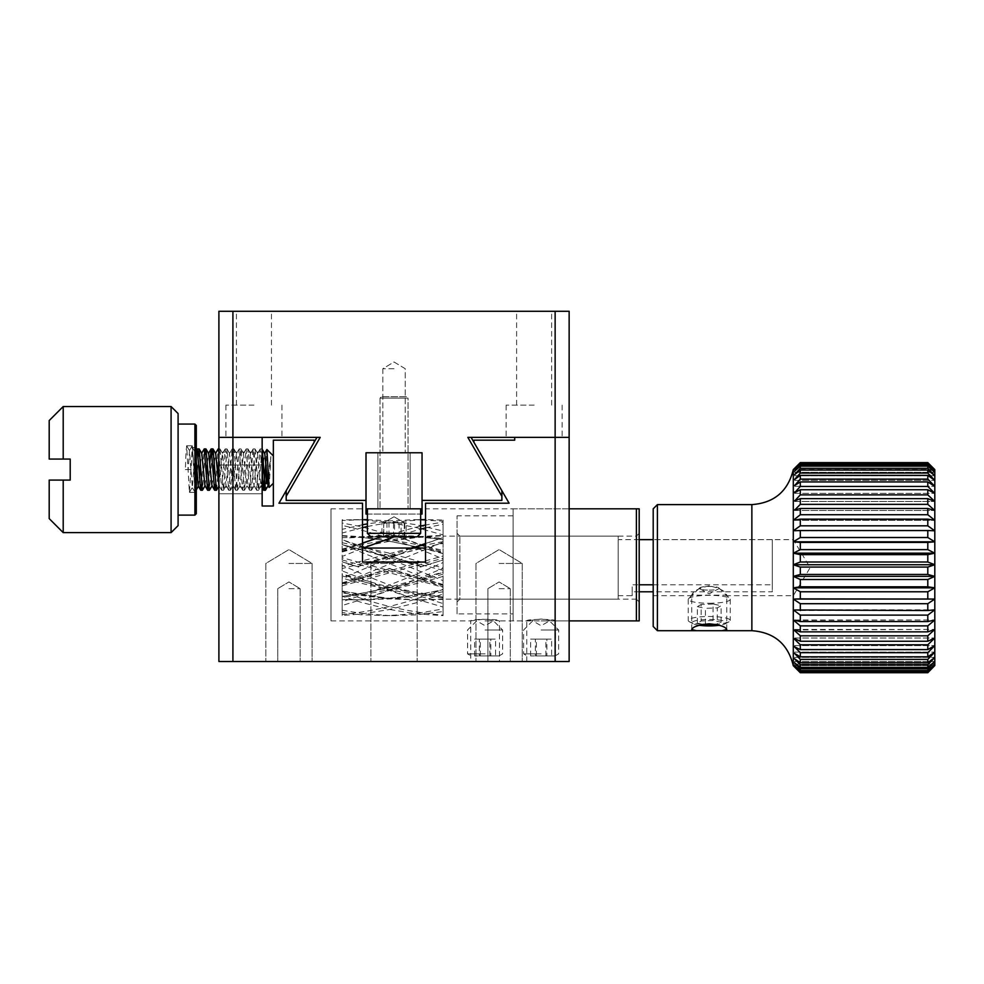 <?xml version="1.0" encoding="UTF-8"?>
<svg xmlns="http://www.w3.org/2000/svg" width="984" height="984" viewBox="0 0 984 984"><rect width="100%" height="100%" fill="white"/><g stroke="black" fill="none" stroke-linecap="round" stroke-linejoin="round"><path stroke-width="0.74" stroke-dasharray="4.92 3.69" d="M171.081 406.54L171.081 532.627M63.21 532.627L63.21 480.094L70.208 480.094L70.208 459.073L63.21 459.073L63.21 406.54M49.2 518.617L49.2 480.094L63.21 480.094M63.21 459.073L49.2 459.073L49.2 420.549M178.092 413.551L178.092 525.628M178.092 469.589L178.092 424.055L178.092 469.589M194.906 424.055L194.906 515.112M196.296 425.457L196.296 513.709M196.296 447.892L196.296 476.207L196.296 456.92L197.194 448.999M198.251 456.367L196.296 489.601L196.296 456.92M196.296 489.601L196.296 486.084L196.296 491.053L195.57 491.053L196.296 486.084M196.296 476.207L195.004 492.295L192.286 445.764L191.019 469.589L185.361 469.589L185.988 452.652L186.665 445.801L189.408 492.357L192.495 447.585L195.57 491.053M201.56 484.854L204.118 449.036M208.547 484.46L209.813 462.689M215.57 484.423L218.104 448.999M218.903 452.591L221.695 490.253L225.213 448.925L228.731 490.241L232.236 448.925L235.742 490.253L239.247 448.925L242.618 490.143L246.111 449.024L249.616 490.143L253.109 449.012L256.627 490.167L260.145 448.999L262.15 472.037M265.877 462.984L266.861 449.516M266.344 469.577L266.344 455.002M267.968 485.53L270.907 456.539L265.557 490.13M262.15 449.159L258.46 490.241L255.065 449.012L251.461 490.253L248.042 448.999L244.45 490.241L241.018 448.999L237.415 490.253L234.02 449.024L230.404 490.253L227.033 449.024L223.54 490.143L220.047 449.024L218.903 457.179M217.808 476.477L216.542 490.155M212.052 454.743L209.518 490.18M205.041 454.608L202.495 490.167M185.361 469.589L188.19 469.589L189.506 450.721L192.323 487.375L195.164 452.505L196.296 461.533M198.288 486.071L199.494 477.867M200.379 464.3L201.782 453.452M204.918 485.543L206.32 476.416M207.28 462.923L208.682 453.612M211.929 485.579L213.319 476.477M214.303 462.763L215.693 453.587M218.903 485.506L222.445 453.612L225.951 485.543L229.444 453.636L232.937 485.518L236.443 453.649L239.936 485.53L243.442 453.624L246.947 485.567L250.453 453.587L253.97 485.592L257.476 453.587L260.969 485.567L262.371 476.256M263.331 462.751L264.745 453.624M191.019 469.589L188.19 469.589M269.149 487.449L270.907 456.539M273.355 469.589L273.355 455.924L273.355 469.589M408.04 398.139L380.021 398.139L408.04 398.139L408.04 508.814L380.021 508.814L408.04 508.814L380.021 508.814L408.04 508.814L408.04 398.139L380.021 398.139L408.04 398.139L406.638 396.737L381.423 396.737L406.638 396.737L381.423 396.737L406.638 396.737L408.04 398.139M420.648 508.814L367.413 508.814L420.648 508.814L367.413 508.814L420.648 508.814L420.648 533.328L367.413 533.328L420.648 533.328L367.413 533.328L370.906 536.833L417.142 536.833L420.648 533.328M413.526 536.833L374.523 536.833M404.793 536.833L383.268 536.833L404.793 536.833L404.793 522.824L394.547 522.824L394.547 536.833M393.502 536.833L393.502 522.824L404.264 522.824L404.264 536.833M394.547 522.824L383.797 522.824L383.797 536.833M383.797 522.824L383.268 536.833M383.268 522.824L393.502 522.824M398.877 522.824L383.514 522.824L398.877 522.824M262.15 437.363L218.903 437.363L218.903 661.519L569.146 661.519L569.146 437.363L569.146 476.588L569.146 437.363L569.146 476.588L569.146 437.363L569.146 476.588L569.146 437.363L569.146 476.588L569.146 437.363L569.146 476.588L569.146 437.363L569.146 462.578L569.146 437.363L514.706 437.363L514.706 440.168L473.882 440.168L473.882 442.21L509.097 503.205L425.543 503.205L425.543 562.048L362.506 562.048L362.506 503.205L278.964 503.205L314.167 442.21L314.167 440.168L273.355 440.168L273.355 506.01L262.15 506.01L262.15 437.363L232.913 437.363L232.913 661.519M394.031 661.519L370.906 661.519L394.031 661.519M499.097 661.519L522.221 661.519L499.097 661.519M288.952 661.519L312.076 661.519L288.952 661.519M485.087 661.519L499.454 661.519L485.087 661.519M541.126 661.519L555.493 661.519L541.126 661.519M218.903 479.392L218.903 465.026L218.903 479.392M218.903 469.589L218.903 452.074L218.903 469.589M555.136 661.519L555.136 437.363L514.706 437.363M425.543 508.814L425.543 548.039L425.543 508.814L569.146 508.814L569.146 620.892L569.146 508.814L569.146 620.892L636.39 620.892L636.39 508.814L569.146 508.814L569.146 620.892L569.146 508.814L569.146 620.892L513.107 620.892L513.107 508.814L513.107 620.892M569.146 491.336L569.01 481.361M473.882 442.21L501.877 490.696L501.877 500.401L422.05 500.401L422.05 452.775L366.011 452.775L366.011 508.814L422.05 508.814L366.011 508.814L366.011 514.066L422.05 514.066L422.05 452.775L366.011 452.775L366.011 500.401L286.184 500.401L286.184 490.696L314.167 442.21M394.031 563.451L370.906 563.451L394.031 563.451M499.097 563.451L522.221 563.451L499.097 563.451M288.952 563.451L312.076 563.451L288.952 563.451M526.772 661.519L526.772 620.892L541.126 619.022L555.493 620.892C556.39 618.862 525.874 618.862 526.772 620.892L499.454 620.892C500.352 618.862 469.835 618.862 470.733 620.892L485.087 619.022L499.454 620.892L499.454 661.519M288.952 588.666L300.157 588.666L288.952 588.666M499.097 588.666L510.302 588.666L499.097 588.666M262.15 479.392L262.15 465.026L262.15 479.392M262.15 469.589L262.15 452.074L262.15 469.589M286.184 496.305L320.206 437.363L218.903 437.363L232.913 437.363L232.913 311.276L569.146 311.276L569.146 437.363L569.146 388.323L569.146 437.363L569.146 388.323L569.146 437.363L569.146 388.323L569.146 437.363L569.146 388.323L569.146 437.363L569.146 388.323L569.146 437.363L569.146 388.323L569.146 437.363L569.146 388.323L569.146 437.363L569.146 395.334L569.146 437.363L555.136 437.363L569.146 437.363L569.01 476.588L569.146 437.363M362.506 562.048L362.506 508.814L362.506 562.048L425.543 562.048L362.506 562.048M394.031 562.048L373.243 562.048L394.031 562.048M425.543 548.039L425.543 562.048L425.543 548.039L362.506 548.039M330.981 508.814L330.981 620.892L330.981 508.814L362.506 508.814M569.01 480.057L569.146 492.135M569.01 492.135L569.146 503.414M569.01 503.414L569.01 491.336M569.01 502.111L569.01 494.632M569.146 494.632L569.146 481.361L569.01 492.062M569.146 492.062L569.146 502.111M485.087 653.868L467.572 653.868L485.087 653.868M485.087 629.994L502.603 629.994L485.087 629.994M485.087 655.91L499.048 655.91L485.087 655.91M485.087 620.892L493.501 620.892L485.087 620.892M495.592 655.91L474.596 655.91L495.592 655.91L495.592 639.096L490.844 639.096L490.844 655.91M480.34 655.91L480.34 639.096L490.844 639.096M489.835 655.91L489.835 639.096L495.592 639.096M489.835 639.096L479.343 639.096L479.343 655.91M474.596 655.91L474.596 639.096L479.343 639.096M474.596 639.096L480.34 639.096M394.031 508.814L377.918 508.814L394.031 508.814M394.031 452.775L377.918 452.775L394.031 452.775M366.011 508.814L422.05 508.814M367.413 514.066L420.648 514.066M639.194 601.974L639.194 533.328L639.194 601.974L636.39 599.17L636.39 536.132L636.39 599.17L459.872 599.17L459.872 536.132L459.872 599.17L457.068 601.974L457.068 533.328L457.068 601.974M636.39 620.892L639.194 620.892L639.194 508.814L636.39 508.814M457.068 613.881L457.068 515.813L457.068 613.881L513.107 613.881L513.107 515.813L513.107 613.881M709.243 624.422A21.008 3.973 -0 0 1 689.427 621.777A21.008 3.973 -0 0 1 688.234 620.461A21.008 3.973 -0 0 1 709.243 616.488A21.008 3.973 -0 0 1 730.263 620.461A21.008 3.973 -0 0 1 729.058 621.777A21.008 3.973 -0 0 1 709.243 624.422M709.243 603.266A21.008 3.973 180 0 0 730.263 599.293A21.008 3.973 180 0 0 729.87 598.53A21.008 3.973 180 0 0 709.243 595.332A21.008 3.973 180 0 0 688.628 598.53A21.008 3.973 180 0 0 688.234 599.293A21.008 3.973 180 0 0 709.243 603.266M699.058 625.27A17.085 3.223 0 0 1 693.13 623.758A17.085 3.223 0 0 1 709.243 619.453A17.085 3.223 0 0 1 725.356 623.758A17.085 3.223 0 0 1 719.427 625.27M709.243 590.142A9.803 1.857 180 0 0 718.492 588.899A9.803 1.857 180 0 0 718.874 587.928A9.803 1.857 180 0 0 712.379 586.538A9.803 1.857 180 0 0 702.724 586.907A9.803 1.857 180 0 0 699.624 587.928A9.803 1.857 180 0 0 699.993 588.899A9.803 1.857 180 0 0 709.243 590.142M703.031 624.348L697.361 623.143L701.174 620.978L713.056 620.51L721.124 622.22L715.995 624.446M705.43 624.016L705.43 608.346L717.311 607.878L717.311 624.397M721.124 622.22L721.124 605.713L717.311 607.878M713.056 620.51L713.056 604.004L721.124 605.713M713.056 604.004L701.174 604.459L701.174 620.978M697.361 623.143L697.361 606.636L701.174 604.459M697.361 606.636L705.43 608.346M541.126 653.868L523.611 653.868L541.126 653.868M541.126 629.994L558.641 629.994L541.126 629.994M541.126 655.91L555.087 655.91L541.126 655.91M541.126 620.892L549.539 620.892L541.126 620.892M551.63 655.91L530.634 655.91L551.63 655.91L551.63 639.096L546.883 639.096L546.883 655.91M536.378 655.91L536.378 639.096L546.883 639.096M545.874 655.91L545.874 639.096L551.63 639.096M545.874 639.096L535.382 639.096L535.382 655.91M530.634 655.91L530.634 639.096L535.382 639.096M530.634 639.096L536.378 639.096M534.127 311.276L516.612 311.276L534.127 311.276M253.933 311.276L271.449 311.276L253.933 311.276M218.903 437.363L218.903 311.276L232.913 311.276M534.127 405.137L506.108 405.137L534.127 405.137M253.933 405.137L225.914 405.137L253.933 405.137M555.136 311.276L555.136 437.363L467.843 437.363L471.078 437.363L501.877 490.696M569.146 362.026L569.146 360.574M569.146 370.931L569.146 374.277M569.146 359.012L569.146 360.218L569.146 359.012M253.933 437.363L281.953 437.363L253.933 437.363M286.184 490.696L316.971 437.363M534.127 437.363L562.147 437.363L534.127 437.363M471.078 437.363L467.843 437.363L501.877 496.305M569.01 409.344L569.01 437.363L569.01 409.344M569.146 395.334L569.01 437.363L569.146 395.334M569.01 360.218L569.01 359.012L569.01 360.218M569.146 373.883L569.01 384.4L569.01 370.931M569.01 358.41L569.146 371.829M569.01 374.609L569.01 382.911M569.01 371.829L569.01 384.363M394.031 368.717L382.825 368.717L394.031 368.717M569.01 371.743L569.01 359.861M569.146 371.743L569.146 382.911M443.058 599.17L443.058 536.132L443.058 599.17L618.186 599.17L618.186 536.132L618.186 599.17M425.543 527.916L443.058 524.226L443.058 543.34L415.826 549.539L355.888 567.104L412.185 548.039M414.19 548.039L342.186 578.038L342.186 568.531L443.058 543.045L443.058 537.572L425.543 543.721M443.058 542.184L443.058 562.565C409.455 577.731 375.827 590.781 342.186 601.728L342.186 583.487L443.058 542.184L443.058 537.572M342.186 585.824L443.058 558.223L443.058 559.945L420.217 567.104L443.058 559.945M443.058 568.223L443.058 589.182C409.455 602.626 375.827 611.101 342.186 614.594L342.186 596.353L342.186 605.467L371.239 596.685L415.838 579.699L443.058 568.223L443.058 562.565M435.604 596.685L443.058 594.139L443.058 590.179L443.058 608.961L415.838 613.61L388.618 615.59L361.399 614.791L342.186 612.565L342.186 599.428L342.186 615.455L361.399 614.004L388.618 609.674L415.838 602.909L443.058 594.078L443.058 589.182M397.265 597.472C408.557 596.415 423.821 593.832 443.058 589.723L415.838 595.049L397.265 597.472L361.399 599.809L342.186 599.736M443.058 611.556L443.058 599.072L443.058 615.627L415.838 613.807L388.618 609.305L361.399 602.393L342.186 596.267L342.186 610.252L361.399 613.389L388.618 615.553L415.838 614.926L443.058 611.556L443.058 608.961M443.058 615.086L443.058 597.128L443.058 607.054L407.757 596.685L342.186 570.892L342.186 591.532C375.827 604.57 409.455 612.417 443.058 615.086L443.058 615.627M342.186 575.886C375.827 585.714 409.455 592.786 443.058 597.128L388.545 586.981L342.186 574.029M443.058 603.549L443.058 585.382L342.186 544.484L342.186 565.234C375.827 580.437 409.455 593.217 443.058 603.549L443.058 607.054M443.058 585.382L342.186 557.719M443.058 580.634L443.058 559.084C409.455 544.177 375.827 532.959 342.186 525.431L342.186 544.25L342.186 539.699L443.058 580.634L443.058 585.984M443.058 553.586L443.058 534.902L415.838 527.461L388.618 522.344L361.399 519.859L342.186 519.786L342.186 535.972L342.186 523.033L361.399 526.686L403.415 538.617L443.058 553.586L443.058 559.084M367.413 519.675L388.618 520.794L415.838 524.644L443.058 531.003L443.058 534.902M443.058 531.003L443.058 521.126L415.027 519.65L388.618 520.966L367.413 523.869M429.442 537.842L443.058 539.589L415.838 536.575L385.457 535.407L415.838 536.034L443.058 538.469M428.311 519.65L443.058 520.056L443.058 521.126M443.058 520.056L443.058 535.69L443.058 522.123L425.543 525.025M443.058 524.226L443.058 522.123M618.186 595.677L618.186 539.638L618.186 595.677L632.195 595.677L632.195 584.791L639.194 584.791M420.648 526.022L380.968 536.833M362.506 543.242L342.186 551.052L342.186 556.464L363.121 548.039M394.24 536.833L420.648 529.121M653.204 584.791L772.292 584.791L772.292 539.638L772.292 591.79L653.204 591.79M639.194 591.79L632.195 591.79L632.195 595.677M342.186 551.052L388.618 541.311L415.838 537.633L443.058 535.69M410.857 548.039L342.186 566.218L342.186 556.464M443.058 541.618L414.756 547.166M342.186 568.531L342.186 566.218M342.186 550.966L342.186 533.008L362.506 527.608M362.506 524.767L342.186 529.331L342.186 533.008M342.186 529.331L342.186 538.703L342.186 520.536L362.506 519.65L350.685 519.65M349.554 537.842L393.538 535.407M342.186 519.786L342.186 520.536M342.186 525.431L342.186 523.033M443.058 570.326L342.186 544.632L423.108 567.104L342.186 539.687L342.186 544.484M342.186 570.892L342.186 565.234M343.404 596.685L342.186 596.267L342.186 591.532M381.743 597.472L342.186 591.077L361.399 594.779L388.618 598.161L415.838 599.773L443.058 599.514M342.186 612.565L342.186 610.252M342.186 614.594L342.186 615.455M443.058 574.139C409.455 584.102 375.827 591.507 342.186 596.353L342.186 596.329C352.961 595.074 368.447 592.11 388.643 587.423L443.058 572.085M342.186 601.728L342.186 605.467M342.186 583.856L443.058 556.034M342.186 578.038L342.186 583.487M632.195 591.79L632.195 584.791M772.292 584.791L772.292 591.79M342.186 549.035C375.827 540.819 409.455 536.292 443.058 535.468M367.413 526.489L388.618 522.602L420.648 519.761M342.186 537.756L385.457 535.407M342.186 535.628C375.827 537.018 409.455 541.987 443.058 550.523M342.186 535.972L365.089 537.842L388.618 541.028L443.058 552.528M443.058 576.39C409.455 586.169 375.827 593.143 342.186 597.337M342.186 542.713L388.618 552.983L443.058 568.014M443.058 591.778L415.838 596.193L388.618 598.961L361.399 599.896L342.186 599.428M443.058 599.072L415.838 599.896L388.618 598.838L342.186 592.934M342.186 559.957L443.058 587.276M443.058 597.989C409.455 594.324 375.827 587.694 342.186 578.1M407.45 536.833L370.906 536.833M381.952 536.833L406.109 536.833L381.952 536.833L381.952 522.824L389 522.824L389 536.833M399.061 536.833L399.061 522.824L386.983 522.824L386.983 536.833M386.983 522.824L381.952 522.824M389 522.824L401.078 522.824L401.078 536.833M401.078 522.824L406.109 522.824L406.109 536.833M406.109 522.824L399.061 522.824M393.022 522.824L404.535 522.824L393.022 522.824M927.801 466.145L927.801 468.298L800.312 468.298L800.312 466.145L927.801 466.145L934.8 472.332L934.8 475.727L927.801 468.298M927.801 463.648L934.8 470.278L934.8 472.332L927.801 464.952L800.312 464.952L800.312 463.648L927.801 463.648L927.801 464.952M927.801 470.069L927.801 473.046L800.312 473.046L800.312 470.069L927.801 470.069L934.8 475.727L934.8 480.401L927.801 473.046M927.801 475.358L927.801 479.11L800.312 479.11L800.312 475.358L927.801 475.358L934.8 480.401L934.8 486.317L927.801 479.11M927.801 481.951L927.801 486.428L800.312 486.428L800.312 481.951L927.801 481.951L934.8 486.317L934.8 493.365L927.801 486.428M927.801 489.737L927.801 494.878L800.312 494.878L800.312 489.737L927.801 489.737L934.8 493.365L934.8 501.459L927.801 494.878M927.801 498.63L927.801 504.349L800.312 504.349L800.312 498.63L927.801 498.63L934.8 501.459L934.8 510.475L927.801 504.349M927.801 508.482L927.801 514.718L800.312 514.718L800.312 508.482L927.801 508.482L934.8 510.475L934.8 520.302L927.801 514.718M927.801 519.158L927.801 525.825L800.312 525.825L800.312 519.158L927.801 519.158L934.8 520.302L934.8 530.794L927.801 525.825M927.801 530.524L927.801 537.51L800.312 537.51L800.312 530.524L934.8 530.794L934.8 541.803L927.801 537.51M927.801 542.418L927.801 549.638L800.312 549.638L800.312 542.418L934.8 541.803L934.8 553.168L927.801 549.638M927.801 554.656L927.801 561.999L800.312 561.999L800.312 554.656L927.801 554.656L934.8 553.168L934.8 564.742L927.801 561.999M927.801 567.079L927.801 574.447L800.312 574.447L800.312 567.079L927.801 567.079L934.8 564.742L934.8 576.366L927.801 574.447M927.801 579.502L927.801 586.808L800.312 586.808L800.312 579.502L927.801 579.502L934.8 576.366L934.8 587.854L927.801 586.808M927.801 591.778L927.801 598.887L800.312 598.887L800.312 591.778L927.801 591.778L934.8 587.854L934.8 599.059L927.801 598.887M927.801 603.696L927.801 610.535L800.312 610.535L800.312 603.696L927.801 603.696L934.8 599.059L934.8 609.822L927.801 610.535M927.801 615.123L927.801 621.581L800.312 621.581L800.312 615.123L927.801 615.123L934.8 609.822L934.8 620.006L927.801 621.581M927.801 625.873L927.801 631.863L800.312 631.863L800.312 625.873L927.801 625.873L934.8 620.006L934.8 629.44L927.801 631.863M927.801 635.812L927.801 641.248L800.312 641.248L800.312 635.812L927.801 635.812L934.8 629.44L934.8 638.013L927.801 641.248M927.801 644.791L927.801 649.6L800.312 649.6L800.312 644.791L927.801 644.791L934.8 638.013L934.8 645.602L927.801 649.6M927.801 652.687L927.801 656.808L800.312 656.808L800.312 652.687L927.801 652.687L934.8 645.602L934.8 652.097L927.801 656.808M927.801 659.391L927.801 662.761L800.312 662.761L800.312 659.391L927.801 659.391L934.8 652.097L934.8 657.398L927.801 662.761M927.801 664.803L927.801 667.373L800.312 667.373L800.312 664.803L927.801 664.803L934.8 657.398L934.8 661.445L927.801 667.373M927.801 668.849L927.801 670.584L800.312 670.584L800.312 668.849L927.801 668.849L934.8 661.445L934.8 664.175L927.801 670.584M927.801 671.482L927.801 672.355L800.312 672.355L800.312 671.482L927.801 671.482L934.8 664.175L934.8 665.553L927.801 672.355M800.312 672.355L794.703 666.918L800.312 672.662L927.801 672.724M927.801 672.662L934.8 665.725M794.703 469.589L794.703 468.187L794.703 469.589L934.8 469.589L934.8 470.278L927.801 463.046L800.312 463.046L927.801 463.046M793.301 665.725L793.301 469.589M800.312 574.447L794.703 575.972L794.703 576.993L800.312 579.502M800.312 586.808L794.703 587.645L794.703 588.641L800.312 591.778M800.312 598.887L794.703 599.022L794.703 599.994L800.312 603.696M800.312 610.535L794.703 609.969L794.703 610.892L800.312 615.123M800.312 621.581L794.703 620.314L794.703 621.187L800.312 625.873M800.312 631.863L794.703 629.932L800.312 635.812M800.312 641.248L794.703 638.665L800.312 644.791M800.312 649.6L794.703 646.402L800.312 652.687M800.312 656.808L794.703 653.044L800.312 659.391M800.312 662.761L794.703 658.468L800.312 664.803M800.312 667.373L794.703 662.638L800.312 668.849M800.312 670.584L794.703 665.455L800.312 671.482M800.312 463.046L794.703 468.827L800.312 463.648M800.312 464.952L794.703 470.844L800.312 466.145M800.312 468.298L794.703 474.226L800.312 470.069M800.312 473.046L794.703 478.925L800.312 475.358M800.312 479.11L794.703 484.866L800.312 481.951M800.312 486.428L794.703 491.975L794.703 492.64L800.312 489.737M800.312 494.878L794.703 500.143L794.703 500.893L800.312 498.63M800.312 504.349L794.703 509.257L794.703 510.081L800.312 508.482M800.312 514.718L794.703 519.183L794.703 520.081L800.312 519.158M800.312 525.825L794.703 529.798L794.703 530.745L800.312 530.524M800.312 537.51L794.703 540.942L794.703 541.926L800.312 542.418M800.312 549.638L794.703 552.467L794.703 553.475L800.312 554.656M800.312 561.999L794.703 564.201L794.703 565.21L800.312 567.079M657.41 630.695L657.41 504.608M653.204 626.488L653.204 508.814M709.243 585.824C698.591 588.223 692.748 591.335 691.727 595.172L726.758 595.172C725.712 591.322 719.882 588.211 709.243 585.824M653.204 595.677L653.204 539.638L653.204 595.677L692.551 595.677M772.292 539.638L653.204 539.638L793.301 539.638L810.139 567.657L793.301 595.677L793.301 539.638L793.301 595.677L725.934 595.677M794.703 468.938L794.703 470.278L794.703 468.938L794.703 470.278L934.8 470.278L794.703 470.278L794.703 468.827M794.703 471.09L794.703 472.332L934.8 472.332L794.703 472.332L794.703 470.844M794.703 474.583L794.703 475.727L934.8 475.727L794.703 475.727L794.703 474.226M794.703 479.392L794.703 480.401L934.8 480.401L794.703 480.401L794.703 478.925M794.703 485.444L794.703 486.317L934.8 486.317L794.703 486.317L794.703 484.866M794.703 492.64L794.703 493.365L934.8 493.365L794.703 493.365L794.703 491.975M794.703 500.143L794.703 501.459L934.8 501.459L794.703 501.459L794.703 500.143M794.703 509.257L794.703 510.475L934.8 510.475L794.703 510.475L794.703 509.257M794.703 519.183L794.703 520.302L934.8 520.302L794.703 520.302L794.703 519.183M794.703 529.798L794.703 530.794L934.8 530.794L794.703 530.794L794.703 529.798M794.703 541.803L794.703 540.942L794.703 541.926L934.8 541.803M794.703 553.168L794.703 552.467L794.703 553.475L934.8 553.168M794.703 564.742L934.8 564.742M794.703 576.366L794.703 576.993L794.703 576.366L934.8 576.366M794.703 587.854L794.703 588.641L794.703 587.854L934.8 587.854M794.703 599.059L794.703 599.994L794.703 599.059L934.8 599.059M794.703 609.969L934.8 609.822L794.703 609.822L794.703 610.892L794.703 609.969M794.703 620.314L934.8 620.006L794.703 620.006L794.703 621.187L794.703 620.314M794.703 629.932L934.8 629.44L794.703 629.44L794.703 630.719L794.703 629.932M794.703 638.665L794.703 638.013L934.8 638.013L794.703 638.013L794.703 639.379L794.703 638.665M794.703 646.402L794.703 645.602L934.8 645.602L794.703 645.602L794.703 647.029M794.703 653.044L794.703 652.097L934.8 652.097L794.703 652.097L794.703 653.561M794.703 658.468L794.703 657.398L934.8 657.398L794.703 657.398L794.703 658.886M794.703 662.638L794.703 661.445L934.8 661.445L794.703 661.445L794.703 662.933M794.703 665.455L794.703 664.175L934.8 664.175L794.703 664.175L794.703 665.639M794.703 666.918L794.703 665.553L934.8 665.553L794.703 665.553L794.703 666.98M751.862 504.608L751.862 630.695M186.616 445.764L192.286 445.764M189.408 492.357L195.066 492.357M192.433 447.523L196.296 447.523M261.941 448.925L260.231 448.925M254.954 448.925L253.22 448.925M247.956 448.925L246.234 448.925M240.932 448.925L239.247 448.925M233.909 448.925L232.236 448.925M226.91 448.925L225.213 448.925M219.924 448.925L218.903 448.925M258.46 490.253L256.726 490.253M251.461 490.253L249.727 490.253M244.45 490.253L242.74 490.253M237.415 490.253L235.742 490.253M230.404 490.253L228.731 490.253M223.417 490.253L221.695 490.253M258.571 490.143L261.24 485.567M255.065 449.012L257.722 453.587M251.56 490.167L254.216 485.592M248.042 448.999L250.711 453.587M244.536 490.167L247.205 485.567M241.018 448.999L243.712 453.624M237.513 490.167L240.207 485.53M234.02 449.024L236.713 453.649M230.527 490.143L233.22 485.518M227.033 449.024L229.715 453.636M223.54 490.143L226.209 485.543M220.047 449.024L222.704 453.599M186.665 445.801L189.506 450.721M189.469 492.295L192.323 487.375M192.495 447.585L195.349 452.505M195.668 490.979L196.296 489.872M195.004 492.295L192.151 487.375M192.237 445.801L189.383 450.721M196.296 450.549L195.164 452.505M221.609 490.18L218.94 485.579M225.127 448.987L222.445 453.612M228.645 490.167L225.951 485.543M232.138 449.012L229.444 453.636M235.643 490.155L232.937 485.518M239.137 449.024L236.443 453.649M242.618 490.143L239.936 485.53M246.111 449.024L243.442 453.624M249.604 490.143L246.947 485.567M253.109 449.012L250.453 453.587M256.627 490.167L253.97 485.592M260.145 448.999L257.476 453.587M262.15 487.584L260.969 485.567M380.021 398.139L380.021 508.814L380.021 398.139L381.423 396.737L380.021 398.139M367.413 508.814L367.413 533.328M394.031 516.76L383.514 522.824L394.031 516.76L404.535 522.824L394.031 516.76M370.906 563.451L370.906 661.519L370.906 563.451L373.243 562.048L370.906 563.451M417.142 563.451L417.142 661.519L417.142 563.451L414.817 562.048L417.142 563.451M475.985 563.451L475.985 661.519L475.985 563.451L499.097 549.564L522.221 563.451L522.221 661.519L522.221 563.451L499.097 549.564L475.985 563.451M265.84 563.451L265.84 661.519L265.84 563.451L288.952 549.564L312.076 563.451L312.076 661.519L312.076 563.451L288.952 549.564L265.84 563.451M330.981 620.892L470.733 620.892L470.733 661.519M569.146 620.892L555.493 620.892L555.493 661.519M277.746 588.666L277.746 661.519L277.746 588.666L288.952 581.938L300.157 588.666L300.157 661.519L300.157 588.666L288.952 581.938L277.746 588.666M487.892 588.666L487.892 661.519L487.892 588.666L499.097 581.938L510.302 588.666L510.302 661.519L510.302 588.666L499.097 581.938L487.892 588.666M262.15 465.026L218.903 465.026L262.15 465.026M262.15 493.747L218.903 493.747L262.15 493.747M262.15 452.074L218.903 452.074M262.15 487.092L218.903 487.092M499.048 655.91L502.603 653.868L502.603 629.994L493.501 620.892L485.087 625.738L476.687 620.892L467.572 629.994L467.572 653.868L471.127 655.91M377.918 452.775L377.918 508.814L377.918 452.775M410.143 452.775L410.143 508.814L410.143 452.775M639.194 533.328L636.39 536.132L459.872 536.132L457.068 533.328M513.107 515.813L457.068 515.813M569.146 508.814L513.107 508.814M688.234 599.293L688.234 620.461M730.263 599.293L730.263 620.461M725.356 623.758L729.058 621.777M693.13 623.758L689.427 621.777M699.624 587.928L688.628 598.53M718.874 587.928L729.87 598.53M699.993 588.899L709.243 593.844L718.492 588.899M555.087 655.91L558.641 653.868L558.641 629.994L549.539 620.892L541.126 625.738L532.725 620.892L523.611 629.994L523.611 653.868L527.166 655.91M551.63 405.137L551.63 311.276M516.612 405.137L516.612 311.276M271.449 405.137L271.449 311.276M236.418 405.137L236.418 311.276M506.108 405.137L506.108 437.363M562.147 405.137L562.147 437.363M225.914 405.137L225.914 437.363M281.953 405.137L281.953 437.363M382.825 368.717L382.825 452.775L382.825 368.717L394.031 361.977L405.236 368.717L405.236 452.775L405.236 368.717L394.031 361.977L382.825 368.717M618.186 536.132L443.058 536.132M639.194 539.638L618.186 539.638M362.506 543.057L342.186 549.945M342.186 551.962C356.946 547.83 389.492 540.228 413.907 537.842M425.543 543.5L439.934 538.617M415.027 519.65L420.648 519.65M342.186 582.823L390.931 568.198L342.186 584.705M371.239 596.685L443.058 572.307M403.415 538.617L443.058 552.073M443.058 553.672C415.211 545.837 389.221 540.56 365.089 537.842M353.293 599.896L361.374 599.896M382.862 615.652L396.134 615.652M443.058 584.496L388.053 568.198L443.058 586.833M417.61 599.896L425.715 599.896M342.186 561.864L358.779 567.104L342.186 561.52M407.757 596.685L342.186 574.435M726.758 629.563L726.758 595.172M691.727 629.563L691.727 595.172"/><path stroke-width="1.48" d="M171.081 469.589L171.081 406.54L63.21 406.54L63.21 459.073L70.208 459.073L70.208 480.094L63.21 480.094L63.21 532.627L171.081 532.627L171.081 469.589M63.21 480.094L49.2 480.094L49.2 518.617L63.21 532.627M63.21 406.54L49.2 420.549L49.2 459.073L63.21 459.073M171.081 532.627L178.092 525.628L178.092 413.551L171.081 406.54M194.906 424.055L196.296 425.457L196.296 513.709L194.906 515.112L194.906 424.055L178.092 424.055M196.296 447.892L196.296 491.053M196.296 450.549L197.292 448.925L200.662 490.143L201.56 484.854M201.548 453.439L204.242 448.925L207.587 490.143L208.547 484.46M209.813 462.689L211.203 448.925L214.586 490.155L215.57 484.423M215.435 453.587L218.19 448.925L218.903 452.591M262.15 472.037L263.737 490.241L265.877 462.984M266.344 483.673L266.344 469.577M268.238 485.53L265.434 490.241L262.261 449.639M218.903 457.179L217.808 476.477M219.198 485.579L216.431 490.253L213.024 448.999L212.052 454.743M212.187 485.579L209.432 490.253L206 448.987L205.041 454.608M205.189 485.543L202.409 490.253L199.186 448.987L198.251 456.367M196.296 461.533L198.288 486.071L200.662 490.143M199.494 477.867L200.379 464.3M199.186 448.987L201.782 453.452L204.918 485.543L207.587 490.143M206.32 476.416L207.28 462.923M206 448.987L208.682 453.612L211.929 485.579L214.586 490.155M213.319 476.477L214.303 462.763M213.036 448.999L215.693 453.587L218.903 485.506M262.371 476.256L263.331 462.751M262.076 449.024L264.745 453.624L267.968 485.53L269.149 487.449L273.355 483.242M264.475 453.624L266.922 449.491L269.075 487.424M555.136 661.519L569.146 661.519L569.146 311.276L218.903 311.276L218.903 661.519L555.136 661.519L555.136 437.363L467.843 437.363L501.877 496.305L501.877 490.696L509.097 503.205L425.543 503.205L425.543 562.048L362.506 562.048L362.506 503.205L278.964 503.205L286.184 490.696L286.184 500.401L366.011 500.401L366.011 452.775L422.05 452.775L422.05 514.066L420.648 514.066M569.146 481.361L569.146 480.057M314.167 442.21L314.167 440.168L273.355 440.168L273.355 506.01L262.15 506.01L262.15 437.363M286.184 496.305L320.206 437.363L232.913 437.363L232.913 661.519M514.706 437.363L514.706 440.168L473.882 440.168L473.882 442.21M425.543 548.039L362.506 548.039M367.413 514.066L366.011 514.066L366.011 508.814L422.05 508.814M366.011 508.814L366.011 452.775L422.05 452.775L422.05 500.401L501.877 500.401L501.877 496.305M569.146 508.814L639.194 508.814L639.194 620.892L569.146 620.892M636.39 508.814L636.39 620.892M719.427 625.27A17.085 3.223 0 0 1 699.058 625.27M715.995 624.446L703.031 624.348M705.43 624.852L705.43 624.016M555.136 311.276L555.136 437.363L569.146 437.363M218.903 437.363L232.913 437.363L232.913 311.276M569.146 362.026L569.146 360.574M569.146 359.861L569.146 358.41M569.146 384.363L569.146 374.609M316.971 437.363L286.184 490.696M501.877 490.696L471.078 437.363M425.543 525.025L420.648 526.022M380.968 536.833L362.506 543.242M363.121 548.039L394.24 536.833M420.648 529.121L425.543 527.916M639.194 584.791L653.204 584.791M653.204 591.79L639.194 591.79M414.756 547.166L410.857 548.039M362.506 527.608L367.413 526.489M420.648 519.761L425.543 519.663L420.648 519.65M425.543 543.721L414.19 548.039M367.413 523.869L362.506 524.767M363.969 519.65L367.413 519.675M420.648 508.814L420.648 533.328L417.142 536.833L380.599 536.833M800.312 672.662L794.703 666.918L800.312 672.355L927.801 672.355L934.8 665.553L927.801 672.724L800.312 672.724L793.301 665.725L793.301 469.589L800.312 462.615L927.801 462.615L934.8 469.589L927.801 462.615L800.312 462.615L794.703 468.187M927.801 672.355L927.801 671.482L800.312 671.482L794.703 665.639L800.312 670.584L927.801 670.584L934.8 664.175L934.8 665.553L927.801 672.662M927.801 670.584L927.801 668.849L800.312 668.849L794.703 662.933L800.312 667.373L927.801 667.373L934.8 661.445L934.8 664.175L927.801 671.482M927.801 667.373L927.801 664.803L800.312 664.803L794.703 658.886L800.312 662.761L927.801 662.761L934.8 657.398L934.8 661.445L927.801 668.849M927.801 662.761L927.801 659.391L800.312 659.391L794.703 653.561L800.312 656.808L927.801 656.808L934.8 652.097L934.8 657.398L927.801 664.803M927.801 656.808L927.801 652.687L800.312 652.687L794.703 647.029L800.312 649.6L927.801 649.6L934.8 645.602L934.8 652.097L927.801 659.391M927.801 649.6L927.801 644.791L800.312 644.791L794.703 639.379L794.703 638.665L800.312 641.248L927.801 641.248L934.8 638.013L934.8 645.602L927.801 652.687M927.801 641.248L927.801 635.812L800.312 635.812L794.703 630.719L794.703 629.932L800.312 631.863L927.801 631.863L934.8 629.44L934.8 638.013L927.801 644.791M927.801 631.863L927.801 625.873L800.312 625.873L794.703 621.187L794.703 620.314L800.312 621.581L927.801 621.581L934.8 620.006L934.8 629.44L927.801 635.812M927.801 621.581L927.801 615.123L800.312 615.123L794.703 610.892L794.703 609.969L927.801 610.535L934.8 609.822L934.8 620.006L927.801 625.873M927.801 610.535L927.801 603.696L800.312 603.696L794.703 599.994L794.703 599.022L800.312 598.887L934.8 599.059L934.8 609.822L927.801 615.123M794.703 599.059L934.8 599.059L927.801 603.696M927.801 598.887L927.801 591.778L800.312 591.778L800.312 598.887M934.8 599.059L934.8 587.854L927.801 591.778M927.801 586.808L927.801 579.502L800.312 579.502L800.312 586.808L927.801 586.808L934.8 587.854L934.8 576.366L927.801 579.502M927.801 574.447L927.801 567.079L800.312 567.079L800.312 574.447L927.801 574.447L934.8 576.366L934.8 564.742L927.801 567.079M927.801 561.999L927.801 554.656L800.312 554.656L800.312 561.999L927.801 561.999L934.8 564.742L934.8 553.168L927.801 554.656M927.801 549.638L927.801 542.418L800.312 542.418L800.312 549.638L927.801 549.638L934.8 553.168L934.8 541.803L927.801 542.418M927.801 537.51L927.801 530.524L800.312 530.524L800.312 537.51L927.801 537.51L934.8 541.803L934.8 530.794L927.801 530.524M927.801 525.825L927.801 519.158L800.312 519.158L800.312 525.825L927.801 525.825L934.8 530.794L934.8 520.302L927.801 519.158M927.801 514.718L927.801 508.482L800.312 508.482L800.312 514.718L927.801 514.718L934.8 520.302L934.8 510.475L927.801 508.482M927.801 504.349L927.801 498.63L800.312 498.63L800.312 504.349L927.801 504.349L934.8 510.475L934.8 501.459L927.801 498.63M927.801 494.878L927.801 489.737L800.312 489.737L800.312 494.878L927.801 494.878L934.8 501.459L934.8 493.365L927.801 489.737M927.801 486.428L927.801 481.951L800.312 481.951L800.312 486.428L927.801 486.428L934.8 493.365L934.8 486.317L927.801 481.951M927.801 479.11L927.801 475.358L800.312 475.358L800.312 479.11L927.801 479.11L934.8 486.317L934.8 480.401L927.801 475.358M927.801 473.046L927.801 470.069L800.312 470.069L800.312 473.046L927.801 473.046L934.8 480.401L934.8 475.727L927.801 470.069M927.801 468.298L927.801 466.145L800.312 466.145L800.312 468.298L927.801 468.298L934.8 475.727L934.8 472.332L927.801 466.145M927.801 464.952L927.801 463.648L800.312 463.648L800.312 464.952L927.801 464.952L934.8 472.332L934.8 470.278L927.801 463.648M927.801 463.046L934.8 469.589M800.312 671.482L800.312 672.355M800.312 668.849L800.312 670.584M800.312 664.803L800.312 667.373M800.312 659.391L800.312 662.761M800.312 652.687L800.312 656.808M800.312 644.791L800.312 649.6M800.312 635.812L800.312 641.248M800.312 625.873L800.312 631.863M800.312 615.123L800.312 621.581M800.312 603.696L800.312 610.535M800.312 591.778L794.703 588.641L794.703 587.645L800.312 586.808M800.312 579.502L794.703 576.993L794.703 575.972L800.312 574.447M800.312 567.079L794.703 565.21L794.703 564.201L800.312 561.999M800.312 554.656L794.703 553.475L794.703 552.467L800.312 549.638M800.312 542.418L794.703 541.926L794.703 540.942L800.312 537.51M800.312 530.524L794.703 530.745L794.703 529.798L800.312 525.825M800.312 519.158L794.703 520.081L794.703 519.183L800.312 514.718M800.312 508.482L794.703 510.081L800.312 504.349M800.312 498.63L794.703 500.893L800.312 494.878M800.312 489.737L794.703 492.64L800.312 486.428M800.312 481.951L794.703 485.444L800.312 479.11M800.312 475.358L794.703 479.392L800.312 473.046M800.312 470.069L794.703 474.583L800.312 468.298M800.312 466.145L794.703 471.09L800.312 464.952M800.312 463.648L794.703 468.938L800.312 463.046M722.096 630.695L751.862 630.695L751.862 504.608L657.41 504.608L657.41 630.695L696.401 630.695L691.727 629.563C692.761 626.759 698.603 624.84 709.243 623.819C719.894 624.84 725.737 626.759 726.758 629.563L722.096 630.695L696.401 630.695M657.41 504.608L653.204 508.814L653.204 626.488L657.41 630.695M794.703 491.975L794.703 492.64M794.703 541.803L934.8 541.803M794.703 553.168L934.8 553.168M794.703 564.742L934.8 564.742M794.703 576.366L934.8 576.366M794.703 587.854L934.8 587.854M794.703 646.402L794.703 647.029M367.413 508.814L367.413 533.328L420.648 533.328M194.906 515.112L178.092 515.112M218.903 448.925L218.19 448.925M212.938 448.925L211.203 448.925M205.914 448.925L204.242 448.925M199.112 448.925L197.292 448.925M265.434 490.253L263.737 490.253M216.431 490.253L214.697 490.253M209.432 490.253L207.71 490.253M202.409 490.253L200.773 490.253M196.296 489.872L198.399 486.268M211.08 449.024L208.423 453.599M263.65 490.18L262.15 487.584M273.355 455.924L266.922 449.491M653.204 539.638L639.194 539.638M375.581 538.617L362.506 543.057M412.185 548.039L425.543 543.5M367.413 533.328L370.906 536.833M927.801 672.724L800.312 672.724M793.301 469.589C787.975 491.299 774.162 502.972 751.862 504.608M751.862 630.695C774.162 632.331 787.975 644.003 793.301 665.725"/></g></svg>
